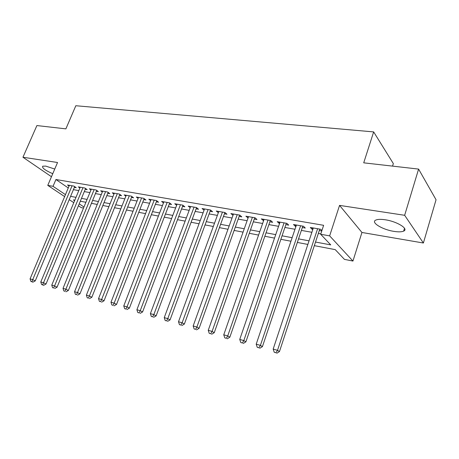 <?xml version="1.0" encoding="UTF-8"?>
<svg xmlns="http://www.w3.org/2000/svg" width="459" height="459" viewBox="0 0 459 459"><rect width="100%" height="100%" fill="white"/><g stroke="black" fill="none" stroke-linecap="round" stroke-linejoin="round"><path stroke-width="0.69" d="M54.747 169.05L45.716 166.101L42.71 166.204C41.821 167.879 45.166 170.387 52.756 173.709M393.805 231.353C398.36 232.082 401.642 231.996 403.662 231.107C409.084 228.955 397.092 221.468 385.285 219.786C380.827 219.121 377.648 219.224 375.755 220.102C370.488 222.368 382.267 229.609 393.805 231.353M83.515 208.082L81.243 207.634L78.426 205.758M392.554 166.124L393.34 163.599L373.66 131.905L75.821 105.731L65.884 128.864L36.898 125.559L22.95 157.242L51.465 176.732M373.66 131.905L363.717 162.83L418.597 169.09L436.05 199.751L423.387 243.012L404.654 215.294L339.551 205.391L329.648 235.869L352.948 261.051L344.457 259.381L335.231 249.633L314.317 245.663M339.551 205.391L361.939 232.466L423.387 243.012M361.939 232.466L352.948 261.051M418.597 169.09L404.654 215.294M74.352 187.375L76.24 187.708L73.951 186.119L67.502 184.988L69.057 186.061M85.242 189.292L87.176 189.636L84.898 188.035L78.3 186.876L79.889 187.989M96.39 191.26L98.364 191.604L96.109 189.992L89.35 188.81L90.98 189.963M107.802 193.268L109.833 193.623L107.595 192L100.67 190.789L102.334 191.988M119.501 195.327L121.572 195.695L119.357 194.059L112.266 192.82L113.964 194.059M131.481 197.439L133.609 197.812L131.412 196.171L124.142 194.897L125.886 196.188M143.765 199.602L145.945 199.986L143.776 198.328L136.323 197.026L138.102 198.374M156.353 201.822L158.59 202.218L156.45 200.549L148.808 199.212L150.627 200.612M169.273 204.094L171.563 204.502L169.451 202.821L161.608 201.449L163.473 202.912M182.521 206.43L184.874 206.848L182.791 205.156L174.747 203.744L176.652 205.276M196.119 208.828L198.535 209.252L196.486 207.548L188.224 206.102L190.181 207.703M210.503 209.998L202.069 208.524L204.066 210.199M224.422 213.814L226.97 214.261L224.99 212.534L216.281 211.008L218.335 212.741M239.15 216.407L241.773 216.872L239.833 215.133L230.883 213.567L233.006 215.328M254.292 219.075L256.983 219.551L255.095 217.801L245.886 216.189L248.084 217.985M269.858 221.817L272.623 222.305L270.781 220.544L261.314 218.886L263.592 220.716M285.865 224.64L288.717 225.139L286.927 223.367L277.184 221.663L279.537 223.522M302.343 227.544L305.275 228.06L303.537 226.27L293.513 224.52L295.28 226.298L295.946 226.413M315.505 242.048L330.738 244.888L320.686 234.262L323.624 225.306L55.929 179.509L68.271 187.949M73.4 189.647L78.799 190.611M84.29 191.592L89.895 192.596M95.432 193.589L101.255 194.627M106.849 195.626L112.897 196.71M118.537 197.72L124.825 198.845M130.517 199.86L137.052 201.031M142.801 202.058L149.588 203.268M155.389 204.307L162.452 205.569M168.304 206.619L175.642 207.927M181.552 208.988L189.183 210.348M195.155 211.415L203.09 212.838M209.115 213.917L217.365 215.391M223.453 216.476L232.036 218.014M238.181 219.109L247.12 220.71M253.322 221.817L262.623 223.481M268.888 224.606L278.573 226.333M284.901 227.469L294.988 229.27M301.379 230.412L311.879 232.288M318.339 233.447L320.807 233.889M321.885 230.602L320.64 229.265L310.318 227.457L312.028 229.248L312.843 229.391M319.298 230.527L321.77 230.963M204.525 208.954L164.253 317.617L167.776 318.638L170.059 319.906L210.543 210.033L212.563 211.725L210.084 211.289M64.639 196.59L47.77 185.373L57.547 162.503L22.95 157.242M47.77 185.373L53.037 186.314L65.459 194.633M55.929 179.509L53.037 186.314M320.686 234.262L329.648 235.869M73.779 202.671L69.223 199.642M74.817 200.181L73.331 199.9L74.587 200.738M79.218 203.842L83.957 207.009M307.857 244.435L297.346 242.438M290.949 241.227L280.862 239.311M274.528 238.106L264.843 236.27M258.578 235.077L249.271 233.31M243.069 232.134L234.13 230.435M227.985 229.27L219.396 227.635M213.315 226.482L205.058 224.916M199.034 223.768L191.099 222.265M185.132 221.129L177.507 219.683M171.597 218.559L164.259 217.164M158.407 216.057L151.355 214.714M145.555 213.613L138.767 212.328M133.024 211.238L126.495 209.993M120.803 208.914L114.52 207.72M108.886 206.653L102.839 205.5M97.256 204.444L91.439 203.337M85.902 202.287L80.302 201.22M70.606 196.343L75.993 197.353M81.484 198.374L87.084 199.418M92.62 200.451L98.438 201.541M104.027 202.58L110.074 203.71M115.714 204.76L121.996 205.936M127.688 206.998L134.217 208.214M139.961 209.287L146.748 210.555M152.549 211.633L159.606 212.953M165.458 214.043L172.796 215.414M178.706 216.516L186.331 217.939M192.298 219.052L200.233 220.538M206.257 221.663L214.514 223.2M220.595 224.336L229.184 225.937M235.329 227.085L244.268 228.754M250.471 229.913L259.771 231.646M266.042 232.816L275.727 234.624M282.055 235.806L292.142 237.687M298.539 238.881L309.045 240.843M312.499 227.836L312.028 229.248M295.751 224.91L295.28 226.298M279.474 222.064L279.009 223.43M263.655 219.299L263.185 220.641M248.273 216.608L247.803 217.933M233.31 213.992L232.839 215.294M218.748 211.444L218.277 212.729M317.611 228.731L277.5 350.32L273.174 349.069L313.308 227.98M319.768 229.11L279.462 351.565L277.5 350.32L275.979 352.776L274.252 352.271L275.979 352.776M276.771 353.269L279.462 351.565M273.174 349.069L274.252 352.271M300.593 225.759L260.402 345.38L256.208 344.17L296.416 225.025M302.808 226.144L262.422 346.631L260.402 345.38L258.939 347.807L257.258 347.32L258.939 347.807M259.748 348.306L262.422 346.631M256.208 344.17L257.258 347.32M284.064 222.867L243.809 340.595L239.741 339.419L280.007 222.156M286.336 223.263L245.886 341.846L243.809 340.595L242.398 342.993L240.774 342.517L242.398 342.993M243.236 343.493L245.886 341.846M239.741 339.419L240.774 342.517M268.004 220.056L227.71 335.942L223.757 334.8L264.063 219.368M270.328 220.463L229.833 337.204L227.71 335.942L226.35 338.317L224.772 337.853L226.35 338.317M227.205 338.817L229.833 337.204M223.757 334.8L224.772 337.853M252.393 217.325L212.075 331.427L208.237 330.319L248.554 216.654M254.762 217.744L214.244 332.695L212.075 331.427L210.761 333.773L209.229 333.326L210.761 333.773M211.633 334.278L214.244 332.695M208.237 330.319L209.229 333.326M237.205 214.669L196.888 327.043L193.159 325.965L233.476 214.02M239.621 215.093L199.097 328.311L196.888 327.043L195.62 329.361L194.128 328.931L195.62 329.361M196.509 329.866L199.097 328.311M193.159 325.965L194.128 328.931M222.437 212.087L182.125 322.78L178.505 321.73L218.805 211.456M224.893 212.517L184.375 324.048L182.125 322.78L180.903 325.075L179.452 324.651L180.903 325.075M181.804 325.58L184.375 324.048M178.505 321.73L179.452 324.651M208.059 209.574L167.776 318.638L166.594 320.904L165.183 320.497L166.594 320.904M167.512 321.409L170.059 319.906M164.253 317.617L165.183 320.497M194.065 207.124L153.817 314.604L150.391 313.617L190.623 206.521M196.572 207.617L156.135 315.878L153.817 314.604L152.675 316.853L151.304 316.452L152.675 316.853M153.604 317.358L156.135 315.878M150.391 313.617L151.304 316.452M180.433 204.743L140.236 310.686L136.902 309.722L177.082 204.157M182.957 205.288L142.583 311.954L140.236 310.686L139.134 312.906L137.798 312.516L139.134 312.906M140.075 313.411L142.583 311.954M136.902 309.722L137.798 312.516M167.151 202.419L127.023 306.864L123.769 305.929L163.886 201.845M169.687 203.01L129.392 308.138L127.023 306.864L125.95 309.068L124.653 308.689L125.95 309.068M126.902 309.573L129.392 308.138M123.769 305.929L124.653 308.689M154.207 200.153L114.148 303.147L110.986 302.234L151.022 199.596M156.754 200.79L116.546 304.42L114.148 303.147L113.115 305.327L111.847 304.96L113.115 305.327M114.079 305.832L116.546 304.42M110.986 302.234L111.847 304.96M141.59 197.949L101.611 299.526L98.53 298.637L138.486 197.404M144.149 198.615L104.032 300.8L101.611 299.526L100.613 301.683L99.379 301.322L100.613 301.683M101.582 302.188L104.032 300.8M98.53 298.637L99.379 301.322M129.283 195.798L89.396 296.003L86.39 295.131L126.254 195.264M131.853 196.498L91.84 297.271L89.396 296.003L88.426 298.132L87.227 297.782L88.426 298.132M89.407 298.637L91.84 297.271M86.39 295.131L87.227 297.782M117.28 193.698L77.491 292.561L74.559 291.717L114.32 193.182M119.856 194.432L79.952 293.835L77.491 292.561L76.55 294.672L75.379 294.334L76.55 294.672M77.542 295.177L79.952 293.835M74.559 291.717L75.379 294.334M105.564 191.65L65.878 289.21L63.021 288.384L102.678 191.145M108.152 192.407L68.362 290.478L65.878 289.21L64.971 291.299L63.83 290.966L64.971 291.299M65.97 291.804L68.362 290.478M63.021 288.384L63.83 290.966M94.129 189.647L54.558 285.94L51.769 285.137L91.312 189.154M96.729 190.433L57.054 287.208L54.558 285.94L53.68 288.011L52.561 287.684L53.68 288.011M54.678 288.51L57.054 287.208M51.769 285.137L52.561 287.684M82.964 187.697L43.507 282.75L40.788 281.964L80.21 187.215M85.569 188.506L46.02 284.012L43.507 282.75L42.658 284.798L41.574 284.482L43.668 285.303L42.658 284.798M43.668 285.303L46.02 284.012M40.788 281.964L41.574 284.482M72.057 185.786L32.727 279.64L30.076 278.871L69.372 185.316M74.668 186.618L35.257 280.897L32.727 279.64L31.906 281.665L30.845 281.356L32.916 282.165L31.906 281.665M32.916 282.165L35.257 280.897M30.076 278.871L30.845 281.356M403.662 231.107L404.505 228.289"/></g></svg>
